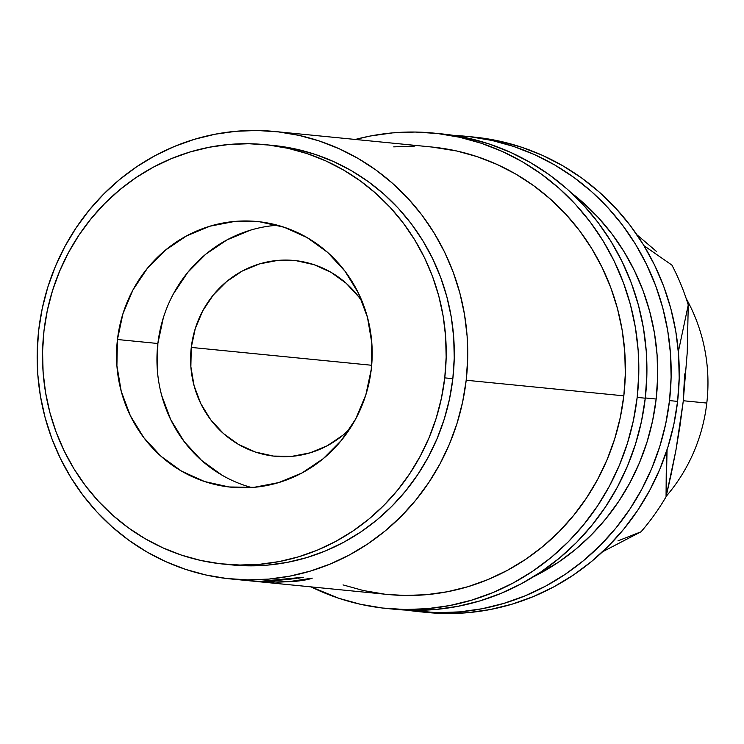 <?xml version="1.0" encoding="UTF-8"?>
<svg xmlns="http://www.w3.org/2000/svg" width="744" height="744" viewBox="0 0 744 744"><rect width="100%" height="100%" fill="white"/><g stroke="black" fill="none" stroke-linecap="round" stroke-linejoin="round"><path stroke-width="1.12" d="M349.708 429.028A98.348 94.153 95.6 0 1 275.103 456.258A98.348 94.153 95.6 0 1 191.273 347.42A98.348 94.153 95.6 0 1 294.466 260.512A98.348 94.153 95.6 0 1 362.291 301.822L358.896 297.051L346.137 283.241L331.015 272.313L314.117 264.697L296.084 260.679L277.624 260.419L259.442 263.925L242.228 271.058L226.65 281.548L213.305 294.987L202.712 310.862L195.272 328.569L191.273 347.42L371.684 365.267L191.273 347.42L190.864 366.69L194.063 385.643L200.75 403.546L210.664 419.709L223.433 433.529L238.554 444.447L255.452 452.064L273.476 456.081L291.936 456.342L310.127 452.836L327.332 445.703L342.91 435.221L349.699 429.037M466.19 380.24A224.8 215.202 95.6 0 1 230.324 578.897A224.8 215.202 95.6 0 1 38.707 330.122L42.269 308.36L47.849 287.044L55.409 266.38L64.858 246.571L76.12 227.813L89.085 210.282L103.611 194.147L119.579 179.564L136.822 166.665L155.18 155.589L174.477 146.428L194.519 139.286L215.128 134.218L236.09 131.279L257.21 130.488L278.284 131.874L299.116 135.408L319.492 141.053L339.218 148.763L358.115 158.463L375.99 170.05L392.683 183.433L408.019 198.462L421.857 214.997L434.068 232.891L444.521 251.956L453.133 272.016L459.811 292.876L464.488 314.34L467.13 336.195L467.697 358.236L466.19 380.24L462.629 402.011L457.048 423.327L449.488 443.991L440.039 463.791L428.777 482.549L415.812 500.08L401.286 516.224L385.318 530.807L368.075 543.706L349.717 554.782L330.42 563.943L310.369 571.085L289.769 576.154L268.807 579.092L247.687 579.874L226.613 578.497L205.781 574.963L185.405 569.318L165.68 561.608L146.782 551.909L128.898 540.311L112.214 526.938L96.878 511.909L83.04 495.365L70.829 477.481L60.376 458.416L51.764 438.356L45.086 417.486L40.409 396.031L37.767 374.176L37.2 352.135L38.707 330.122A224.8 215.202 95.6 0 1 274.573 131.474A224.8 215.202 95.6 0 1 466.19 380.24L623.825 395.836L466.19 380.24M230.324 578.897L240.424 579.892A224.8 215.202 -84.4 0 0 248.998 580.562L250.449 580.701A224.8 215.202 95.6 0 1 241.874 580.041L246.227 580.469A224.8 215.202 -84.4 0 0 254.801 581.138L256.252 581.278A224.8 215.202 95.6 0 1 247.678 580.608L253.118 581.148A224.8 215.202 -84.4 0 0 261.693 581.817L263.144 581.957A224.8 215.202 95.6 0 1 254.569 581.297L387.95 594.484A224.8 215.202 -84.4 0 0 623.825 395.836L625.323 373.823L624.755 351.791L622.124 329.936L617.446 308.472L610.768 287.612L602.156 267.542L591.694 248.477L579.492 230.594L565.654 214.049L550.309 199.02L533.625 185.647L515.75 174.05L496.853 164.359L477.118 156.64L456.742 150.995L432.05 147.052M254.569 581.297A224.8 215.202 95.6 0 1 253.844 581.222A224.8 215.202 95.6 0 0 263.144 581.957L261.693 581.817A224.8 215.202 95.6 0 1 250.403 580.859M247.678 580.608A224.8 215.202 95.6 0 1 246.952 580.543A224.8 215.202 95.6 0 0 256.252 581.278L254.801 581.138A224.8 215.202 95.6 0 1 244.051 580.246M241.874 580.041A224.8 215.202 95.6 0 1 241.149 579.967A224.8 215.202 95.6 0 0 250.449 580.701L248.998 580.562A224.8 215.202 95.6 0 1 235.383 579.334M302.064 577.381L291.183 579.046L265.506 581.362L276.945 581.966L289.314 581.585L312.257 578.135L305.561 579.911L294.912 581.389L278.135 582.152L260.986 581.371L302.064 577.381M444.754 377.878A210.757 201.754 95.6 0 1 223.619 564.11A210.757 201.754 95.6 0 1 43.98 330.894L47.318 310.481L52.554 290.504L59.641 271.132L68.504 252.56L79.059 234.974L91.205 218.541L104.83 203.41L119.803 189.739L135.966 177.649L153.18 167.261L171.269 158.677L190.055 151.981L209.371 147.228L229.031 144.466L248.831 143.732L268.584 145.034L288.114 148.344L307.216 153.636L325.714 160.862L343.43 169.958L360.189 180.829L375.832 193.366L390.209 207.455L403.183 222.958L414.631 239.735L424.433 257.61L432.506 276.415L438.765 295.973L443.154 316.098L445.628 336.586L446.158 357.241L444.754 377.878L441.406 398.282L436.17 418.268L429.093 437.639L420.23 456.202L409.665 473.788L397.519 490.231L383.895 505.353L368.931 519.033L352.758 531.123L335.553 541.511L317.465 550.095L298.669 556.791L279.353 561.543L259.702 564.296L239.903 565.031L220.14 563.738L200.62 560.427L181.517 555.136L163.02 547.9L145.303 538.814L128.545 527.942L112.893 515.406L98.515 501.316L85.541 485.804L74.093 469.036L64.291 451.162L56.219 432.357L49.96 412.799L45.579 392.674L43.106 372.186L42.566 351.521L43.98 330.894A210.757 201.754 95.6 0 1 265.106 144.652A210.757 201.754 95.6 0 1 444.754 377.878L452.836 378.677L444.754 377.878M223.619 564.11L231.7 564.91A210.757 201.754 -84.4 0 0 452.836 378.677A210.757 201.754 -84.4 0 0 273.197 145.452L265.106 144.652M277.549 225.246A133.474 127.782 -84.4 0 0 157.868 343.505L117.45 339.506A133.474 127.782 95.6 0 1 257.498 221.554A133.474 127.782 95.6 0 1 371.275 369.266A133.474 127.782 95.6 0 1 231.226 487.208A133.474 127.782 95.6 0 1 117.45 339.506L157.868 343.505L157.319 369.656M637.18 397.398A238.852 228.659 95.6 0 1 386.573 608.471A238.852 228.659 95.6 0 1 311.057 586.886L338.846 598.288L360.496 604.286L382.63 608.043L405.015 609.513L427.456 608.676L449.729 605.551L471.622 600.166L492.928 592.577L513.425 582.85L532.927 571.076L551.258 557.377L568.221 541.874L583.659 524.734L597.423 506.106L609.392 486.176L619.436 465.13L627.462 443.173L633.395 420.527L637.18 397.398L645.271 398.198L637.18 397.398L638.78 374.018L638.175 350.601L635.376 327.379L630.401 304.575L623.305 282.413L614.163 261.098L603.049 240.833L590.076 221.833L575.372 204.256L559.079 188.288L541.344 174.077L522.353 161.755L502.274 151.451L481.312 143.257L459.662 137.259L437.528 133.511L415.143 132.041L392.702 132.869L370.428 135.994L355.316 139.463A238.852 228.659 95.6 0 1 433.594 133.083A238.852 228.659 95.6 0 1 637.18 397.398M386.573 608.471L394.655 609.271A238.852 228.659 -84.4 0 0 645.271 398.198A238.852 228.659 -84.4 0 0 441.676 133.883L433.594 133.083M669.516 400.598A238.852 228.659 95.6 0 1 418.9 611.67A238.852 228.659 95.6 0 1 406.81 610.126L437.351 612.712L459.792 611.875L482.066 608.75L503.958 603.365L525.255 595.777L545.761 586.049L565.263 574.275L583.584 560.576L600.548 545.073L615.995 527.933L629.759 509.305L641.728 489.366L651.772 468.329L659.798 446.372L665.731 423.727L669.516 400.598L677.598 401.397L669.516 400.598L671.116 377.217L670.511 353.8L667.712 330.578L662.737 307.774L655.641 285.612L646.499 264.297L635.385 244.032L622.412 225.023L607.709 207.455L591.415 191.487L573.68 177.277L554.689 164.954L534.611 154.65L513.648 146.456L491.998 140.458L469.864 136.71L453.766 135.417A238.852 228.659 95.6 0 1 465.921 136.282A238.852 228.659 95.6 0 1 669.516 400.598M418.9 611.67L426.991 612.47A238.852 228.659 -84.4 0 0 677.598 401.397A238.852 228.659 -84.4 0 0 474.012 137.082L465.921 136.282M706.8 403.062A168.6 161.402 95.6 0 1 666.168 496.341A168.6 161.402 -84.4 0 0 706.8 403.062L683.299 400.737L706.8 403.062A168.6 161.402 -84.4 0 0 686.163 298.456A168.6 161.402 95.6 0 1 706.8 403.062M656.162 399.035L645.299 397.956L656.162 399.035A224.8 215.202 -84.4 0 0 571.187 192.743L582.645 202.219L597.981 217.248L611.828 233.793L624.03 251.677L634.493 270.742L643.104 290.802L649.772 311.671L654.46 333.126L657.091 354.981L657.659 377.022L656.162 399.035A224.8 215.202 -84.4 0 1 533.188 576.916L558.037 562.492L575.289 549.593L591.248 535.01L605.783 518.875L618.738 501.344L630.001 482.586L639.459 462.777L647.01 442.113L652.6 420.797L656.162 399.035M666.233 473.268L667.07 449.292L666.057 496.806A231.83 221.935 95.6 0 1 641.058 531.774A231.83 221.935 -84.4 0 0 666.057 496.806L666.233 473.268M617.948 540.888L641.058 531.774L602.584 551.76L641.058 531.774L617.948 540.888M684.666 373.934L683.215 401.462L687.242 352.442L688.256 304.928L678.361 351.652L688.256 304.928A231.83 221.935 -84.4 0 0 671.916 265.106L644.006 245.715L671.916 265.106A231.83 221.935 95.6 0 1 688.256 304.928L687.242 352.442L683.215 401.509M656.515 251.481L639.998 237.392L656.515 251.481M637.041 234.918L639.998 237.392L637.041 234.918M671.246 473.844L666.057 496.806L675.905 450.353L671.246 473.844M679.923 426.238L675.905 450.353L683.215 401.462L679.923 426.238M426.833 612.452L445.433 613.512L467.883 612.675L490.156 609.55L512.039 604.165L533.346 596.576L553.843 586.849L573.345 575.075L591.675 561.376L608.639 545.873L624.077 528.733L637.841 510.105L649.81 490.166L659.854 469.129L667.88 447.172L673.813 424.526L677.598 401.397L679.198 378.017L678.593 354.6L675.794 331.378L670.818 308.574L663.722 286.403L654.581 265.097L643.467 244.832L630.494 225.823L615.79 208.255L599.497 192.287L581.761 178.076L562.771 165.754L542.692 155.45L521.73 147.256L500.08 141.258L473.844 137.063M343.04 584.905L363.416 590.55L384.239 594.084M387.81 594.475L405.313 595.47L426.442 594.679L447.404 591.74L468.004 586.681L488.055 579.529L507.343 570.369L525.701 559.293L542.953 546.403L558.911 531.811L573.447 515.676L586.402 498.145L597.664 479.387L607.123 459.578L614.674 438.923L620.264 417.598L623.825 395.836A224.8 215.202 -84.4 0 0 432.208 147.061L274.573 131.474M414.845 146.084L393.725 146.866M394.497 609.252L413.106 610.312L435.547 609.476L457.82 606.351L479.713 600.966L501.01 593.377L521.507 583.649L541.018 571.876L559.339 558.177L576.302 542.674L591.74 525.534L605.514 506.906L617.474 486.976L627.518 465.93L635.543 443.973L641.486 421.327L645.271 398.198L646.861 374.818L646.257 351.401L643.458 328.178L638.482 305.375L631.396 283.213L622.244 261.897L611.131 241.633L598.157 222.633L583.454 205.056L567.161 189.088L549.435 174.877L530.435 162.555L510.356 152.25L489.394 144.057L467.744 138.059L441.508 133.864M161.662 395.38L170.739 419.672L184.196 441.62L201.522 460.359L222.047 475.184M250.393 230.194L227.032 239.875L205.893 254.104L187.786 272.351L173.399 293.899M163.299 317.921L157.868 343.505A133.474 127.782 -84.4 0 0 251.602 487.525M371.275 369.266L371.833 343.114L367.49 317.39L358.413 293.089L344.956 271.151L327.63 252.402L307.105 237.578L284.171 227.245L259.702 221.796L234.648 221.442L209.975 226.195L186.614 235.876L165.475 250.105L147.368 268.352L132.981 289.9L122.881 313.922L117.45 339.506L116.901 365.657L121.244 391.381L130.321 415.673L143.778 437.621L161.104 456.36L181.62 471.185L204.563 481.526L229.022 486.976L254.076 487.329L278.758 482.577L302.12 472.896L323.259 458.657L341.366 440.42L355.744 418.872L365.843 394.841L371.275 369.266M231.57 564.901L247.984 565.831L267.784 565.096L287.435 562.343L306.751 557.591L325.547 550.895L343.635 542.311L360.849 531.923L377.013 519.833L391.976 506.153L405.601 491.031L417.756 474.588L428.312 457.002L437.174 438.439L444.261 419.067L449.497 399.082L452.836 378.677L454.24 358.041L453.71 337.385L451.236 316.888L446.846 296.772L440.588 277.214L432.524 258.41L422.713 240.535L411.274 223.758L398.291 208.255L383.913 194.165L368.271 181.629L351.512 170.757L333.796 161.662L315.298 154.436L296.196 149.144L273.048 145.443M298.27 578.255L303.31 577.242L262.028 581.166L273.029 582.087L294.912 581.389C303.32 580.497 309.104 579.409 312.257 578.135L307.765 578.73C304.947 579.706 300.176 580.553 293.434 581.25C280.469 582.087 271.439 582.199 266.343 581.594L265.403 580.99M260.846 581.315L262.018 581.51M266.343 581.594L296.14 578.488"/></g></svg>

